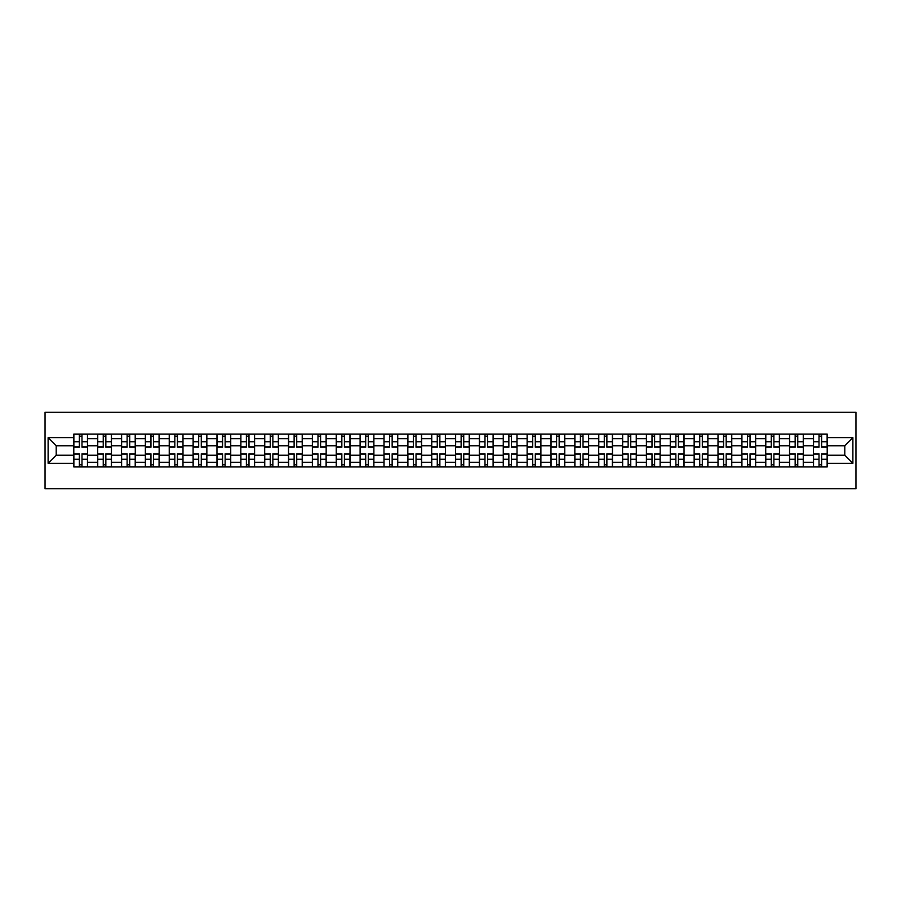 <?xml version="1.0" encoding="UTF-8"?>
<svg xmlns="http://www.w3.org/2000/svg" width="901" height="901" viewBox="0 0 901 901"><rect width="100%" height="100%" fill="white"/><g stroke="black" fill="none" stroke-linecap="round" stroke-linejoin="round"><path stroke-width="1.35" d="M45.05 488.736L855.95 488.736L855.95 412.264L45.05 412.264L45.05 488.736M97.657 466.943L97.657 438.719L87.566 438.719L87.566 466.943M87.566 438.719L87.566 434.057M97.657 438.719L97.657 434.057M111.431 434.057L111.431 466.943M121.522 466.943L121.522 434.057M135.285 434.057L135.285 466.943M145.376 466.943L145.376 434.057M159.15 434.057L159.15 466.943M169.242 466.943L169.242 434.057M183.004 434.057L183.004 466.943M193.096 466.943L193.096 434.057M206.858 434.057L206.858 466.943M216.961 466.943L216.961 434.057M230.724 434.057L230.724 466.943M240.815 466.943L240.815 434.057M254.578 434.057L254.578 466.943M264.68 466.943L264.68 434.057M278.443 434.057L278.443 466.943M288.534 466.943L288.534 434.057M302.297 434.057L302.297 466.943M312.388 466.943L312.388 434.057M326.162 434.057L326.162 466.943M336.253 466.943L336.253 434.057M350.016 434.057L350.016 466.943M360.107 466.943L360.107 434.057M373.881 434.057L373.881 466.943M383.972 466.943L383.972 434.057M397.735 434.057L397.735 466.943M407.826 466.943L407.826 434.057M421.589 434.057L421.589 466.943M431.692 466.943L431.692 434.057M445.454 434.057L445.454 466.943M455.546 466.943L455.546 434.057M469.308 434.057L469.308 466.943M479.411 466.943L479.411 434.057M493.174 434.057L493.174 466.943M503.265 466.943L503.265 434.057M517.028 434.057L517.028 466.943M527.119 466.943L527.119 434.057M540.893 434.057L540.893 466.943M550.984 466.943L550.984 434.057M564.747 434.057L564.747 466.943M574.838 466.943L574.838 434.057M588.612 434.057L588.612 466.943M598.703 466.943L598.703 434.057M612.466 434.057L612.466 466.943M622.557 466.943L622.557 434.057M636.32 434.057L636.32 466.943M646.422 466.943L646.422 434.057M660.185 434.057L660.185 466.943M670.276 466.943L670.276 434.057M684.039 434.057L684.039 466.943M694.142 466.943L694.142 434.057M707.904 434.057L707.904 466.943M717.996 466.943L717.996 434.057M731.758 434.057L731.758 466.943M741.85 466.943L741.85 434.057M755.624 434.057L755.624 466.943M765.715 466.943L765.715 434.057M779.478 434.057L779.478 466.943M789.569 466.943L789.569 434.057M803.343 434.057L803.343 466.943M813.434 466.943L813.434 434.057M813.434 455.242L803.343 455.242M789.569 455.242L779.478 455.242M765.715 455.242L755.624 455.242M741.85 455.242L731.758 455.242M717.996 455.242L707.904 455.242M694.142 455.242L684.039 455.242M670.276 455.242L660.185 455.242M646.422 455.242L636.32 455.242M622.557 455.242L612.466 455.242M598.703 455.242L588.612 455.242M574.838 455.242L564.747 455.242M550.984 455.242L540.893 455.242M527.119 455.242L517.028 455.242M503.265 455.242L493.174 455.242M479.411 455.242L469.308 455.242M455.546 455.242L445.454 455.242M431.692 455.242L421.589 455.242M407.826 455.242L397.735 455.242M383.972 455.242L373.881 455.242M360.107 455.242L350.016 455.242M336.253 455.242L326.162 455.242M312.388 455.242L302.297 455.242M288.534 455.242L278.443 455.242M264.68 455.242L254.578 455.242M240.815 455.242L230.724 455.242M216.961 455.242L206.858 455.242M193.096 455.242L183.004 455.242M169.242 455.242L159.15 455.242M145.376 455.242L135.285 455.242M121.522 455.242L111.431 455.242M97.657 455.242L87.566 455.242M813.434 445.758L803.343 445.758M789.569 445.758L779.478 445.758M765.715 445.758L755.624 445.758M741.85 445.758L731.758 445.758M717.996 445.758L707.904 445.758M694.142 445.758L684.039 445.758M670.276 445.758L660.185 445.758M646.422 445.758L636.32 445.758M622.557 445.758L612.466 445.758M598.703 445.758L588.612 445.758M574.838 445.758L564.747 445.758M550.984 445.758L540.893 445.758M527.119 445.758L517.028 445.758M503.265 445.758L493.174 445.758M479.411 445.758L469.308 445.758M455.546 445.758L445.454 445.758M431.692 445.758L421.589 445.758M407.826 445.758L397.735 445.758M383.972 445.758L373.881 445.758M360.107 445.758L350.016 445.758M336.253 445.758L326.162 445.758M312.388 445.758L302.297 445.758M288.534 445.758L278.443 445.758M264.68 445.758L254.578 445.758M240.815 445.758L230.724 445.758M216.961 445.758L206.858 445.758M193.096 445.758L183.004 445.758M169.242 445.758L159.15 445.758M145.376 445.758L135.285 445.758M121.522 445.758L111.431 445.758M97.657 445.758L87.566 445.758M56.211 455.242L73.803 455.242L73.803 445.758L56.211 445.758L56.211 455.242L48.113 463.351L48.113 437.649L73.803 437.649L73.803 445.758M827.197 445.758L827.197 455.242L844.789 455.242L844.789 445.758L827.197 445.758L827.197 434.057L73.803 434.057L73.803 437.649M827.197 437.649L852.887 437.649L852.887 463.351L827.197 463.351L827.197 455.242M73.803 455.242L73.803 466.943L827.197 466.943L827.197 463.351M73.803 463.351L48.113 463.351M81.991 464.646L79.389 464.646M79.389 436.354L81.991 436.354M105.845 464.646L103.243 464.646M103.243 436.354L105.845 436.354M129.699 464.646L127.109 464.646M127.109 436.354L129.699 436.354M153.564 464.646L150.963 464.646M150.963 436.354L153.564 436.354M177.418 464.646L174.817 464.646M174.817 436.354L177.418 436.354M201.283 464.646L198.682 464.646M198.682 436.354L201.283 436.354M225.137 464.646L222.536 464.646M222.536 436.354L225.137 436.354M249.003 464.646L246.401 464.646M246.401 436.354L249.003 436.354M272.857 464.646L270.255 464.646M270.255 436.354L272.857 436.354M296.722 464.646L294.12 464.646M294.12 436.354L296.722 436.354M320.576 464.646L317.974 464.646M317.974 436.354L320.576 436.354M344.43 464.646L341.839 464.646M341.839 436.354L344.43 436.354M368.295 464.646L365.693 464.646M365.693 436.354L368.295 436.354M392.149 464.646L389.547 464.646M389.547 436.354L392.149 436.354M416.014 464.646L413.413 464.646M413.413 436.354L416.014 436.354M439.868 464.646L437.267 464.646M437.267 436.354L439.868 436.354M463.733 464.646L461.132 464.646M461.132 436.354L463.733 436.354M487.587 464.646L484.986 464.646M484.986 436.354L487.587 436.354M511.453 464.646L508.851 464.646M508.851 436.354L511.453 436.354M535.307 464.646L532.705 464.646M532.705 436.354L535.307 436.354M559.161 464.646L556.57 464.646M556.57 436.354L559.161 436.354M583.026 464.646L580.424 464.646M580.424 436.354L583.026 436.354M606.88 464.646L604.278 464.646M604.278 436.354L606.88 436.354M630.745 464.646L628.143 464.646M628.143 436.354L630.745 436.354M654.599 464.646L651.997 464.646M651.997 436.354L654.599 436.354M678.464 464.646L675.863 464.646M675.863 436.354L678.464 436.354M702.318 464.646L699.717 464.646M699.717 436.354L702.318 436.354M726.183 464.646L723.582 464.646M723.582 436.354L726.183 436.354M750.037 464.646L747.436 464.646M747.436 436.354L750.037 436.354M773.891 464.646L771.301 464.646M771.301 436.354L773.891 436.354M797.757 464.646L795.155 464.646M795.155 436.354L797.757 436.354M821.611 464.646L819.009 464.646M819.009 436.354L821.611 436.354M48.113 437.649L56.211 445.758M844.789 455.242L852.887 463.351M844.789 445.758L852.887 437.649M81.991 447.211L81.991 434.214L87.487 434.214L87.487 447.211L81.991 447.211M79.389 436.197L81.991 436.197M79.389 434.214L73.882 434.214L73.882 447.211L79.389 447.211L79.389 434.214L81.991 434.214M79.389 453.789L79.389 466.786L73.882 466.786L73.882 453.789L79.389 453.789M81.991 464.803L79.389 464.803M81.991 466.786L87.487 466.786L87.487 453.789L81.991 453.789L81.991 466.786L79.389 466.786M105.845 447.211L105.845 434.214L111.352 434.214L111.352 447.211L105.845 447.211M103.243 436.197L105.845 436.197M103.243 434.214L97.736 434.214L97.736 447.211L103.243 447.211L103.243 434.214L105.845 434.214M129.699 447.211L129.699 434.214L135.206 434.214L135.206 447.211L129.699 447.211M127.109 436.197L129.699 436.197M127.109 434.214L121.601 434.214L121.601 447.211L127.109 447.211L127.109 434.214L129.699 434.214M153.564 447.211L153.564 434.214L159.072 434.214L159.072 447.211L153.564 447.211M150.963 436.197L153.564 436.197M150.963 434.214L145.455 434.214L145.455 447.211L150.963 447.211L150.963 434.214L153.564 434.214M103.243 453.789L103.243 466.786L97.736 466.786L97.736 453.789L103.243 453.789M105.845 464.803L103.243 464.803M105.845 466.786L111.352 466.786L111.352 453.789L105.845 453.789L105.845 466.786L103.243 466.786M127.109 453.789L127.109 466.786L121.601 466.786L121.601 453.789L127.109 453.789M129.699 464.803L127.109 464.803M129.699 466.786L135.206 466.786L135.206 453.789L129.699 453.789L129.699 466.786L127.109 466.786M150.963 453.789L150.963 466.786L145.455 466.786L145.455 453.789L150.963 453.789M153.564 464.803L150.963 464.803M153.564 466.786L159.072 466.786L159.072 453.789L153.564 453.789L153.564 466.786L150.963 466.786M177.418 447.211L177.418 434.214L182.926 434.214L182.926 447.211L177.418 447.211M174.817 436.197L177.418 436.197M174.817 434.214L169.32 434.214L169.32 447.211L174.817 447.211L174.817 434.214L177.418 434.214M201.283 447.211L201.283 434.214L206.791 434.214L206.791 447.211L201.283 447.211M198.682 436.197L201.283 436.197M198.682 434.214L193.174 434.214L193.174 447.211L198.682 447.211L198.682 434.214L201.283 434.214M174.817 453.789L174.817 466.786L169.32 466.786L169.32 453.789L174.817 453.789M177.418 464.803L174.817 464.803M177.418 466.786L182.926 466.786L182.926 453.789L177.418 453.789L177.418 466.786L174.817 466.786M198.682 453.789L198.682 466.786L193.174 466.786L193.174 453.789L198.682 453.789M201.283 464.803L198.682 464.803M201.283 466.786L206.791 466.786L206.791 453.789L201.283 453.789L201.283 466.786L198.682 466.786M225.137 447.211L225.137 434.214L230.645 434.214L230.645 447.211L225.137 447.211M222.536 436.197L225.137 436.197M222.536 434.214L217.028 434.214L217.028 447.211L222.536 447.211L222.536 434.214L225.137 434.214M249.003 447.211L249.003 434.214L254.51 434.214L254.51 447.211L249.003 447.211M246.401 436.197L249.003 436.197M246.401 434.214L240.894 434.214L240.894 447.211L246.401 447.211L246.401 434.214L249.003 434.214M272.857 447.211L272.857 434.214L278.364 434.214L278.364 447.211L272.857 447.211M270.255 436.197L272.857 436.197M270.255 434.214L264.748 434.214L264.748 447.211L270.255 447.211L270.255 434.214L272.857 434.214M296.722 447.211L296.722 434.214L302.218 434.214L302.218 447.211L296.722 447.211M294.12 436.197L296.722 436.197M294.12 434.214L288.613 434.214L288.613 447.211L294.12 447.211L294.12 434.214L296.722 434.214M320.576 447.211L320.576 434.214L326.083 434.214L326.083 447.211L320.576 447.211M317.974 436.197L320.576 436.197M317.974 434.214L312.467 434.214L312.467 447.211L317.974 447.211L317.974 434.214L320.576 434.214M344.43 447.211L344.43 434.214L349.937 434.214L349.937 447.211L344.43 447.211M341.839 436.197L344.43 436.197M341.839 434.214L336.332 434.214L336.332 447.211L341.839 447.211L341.839 434.214L344.43 434.214M368.295 447.211L368.295 434.214L373.802 434.214L373.802 447.211L368.295 447.211M365.693 436.197L368.295 436.197M365.693 434.214L360.186 434.214L360.186 447.211L365.693 447.211L365.693 434.214L368.295 434.214M392.149 447.211L392.149 434.214L397.656 434.214L397.656 447.211L392.149 447.211M389.547 436.197L392.149 436.197M389.547 434.214L384.051 434.214L384.051 447.211L389.547 447.211L389.547 434.214L392.149 434.214M222.536 453.789L222.536 466.786L217.028 466.786L217.028 453.789L222.536 453.789M225.137 464.803L222.536 464.803M225.137 466.786L230.645 466.786L230.645 453.789L225.137 453.789L225.137 466.786L222.536 466.786M246.401 453.789L246.401 466.786L240.894 466.786L240.894 453.789L246.401 453.789M249.003 464.803L246.401 464.803M249.003 466.786L254.51 466.786L254.51 453.789L249.003 453.789L249.003 466.786L246.401 466.786M270.255 453.789L270.255 466.786L264.748 466.786L264.748 453.789L270.255 453.789M272.857 464.803L270.255 464.803M272.857 466.786L278.364 466.786L278.364 453.789L272.857 453.789L272.857 466.786L270.255 466.786M294.12 453.789L294.12 466.786L288.613 466.786L288.613 453.789L294.12 453.789M296.722 464.803L294.12 464.803M296.722 466.786L302.218 466.786L302.218 453.789L296.722 453.789L296.722 466.786L294.12 466.786M317.974 453.789L317.974 466.786L312.467 466.786L312.467 453.789L317.974 453.789M320.576 464.803L317.974 464.803M320.576 466.786L326.083 466.786L326.083 453.789L320.576 453.789L320.576 466.786L317.974 466.786M341.839 453.789L341.839 466.786L336.332 466.786L336.332 453.789L341.839 453.789M344.43 464.803L341.839 464.803M344.43 466.786L349.937 466.786L349.937 453.789L344.43 453.789L344.43 466.786L341.839 466.786M365.693 453.789L365.693 466.786L360.186 466.786L360.186 453.789L365.693 453.789M368.295 464.803L365.693 464.803M368.295 466.786L373.802 466.786L373.802 453.789L368.295 453.789L368.295 466.786L365.693 466.786M389.547 453.789L389.547 466.786L384.051 466.786L384.051 453.789L389.547 453.789M392.149 464.803L389.547 464.803M392.149 466.786L397.656 466.786L397.656 453.789L392.149 453.789L392.149 466.786L389.547 466.786M416.014 447.211L416.014 434.214L421.522 434.214L421.522 447.211L416.014 447.211M413.413 436.197L416.014 436.197M413.413 434.214L407.905 434.214L407.905 447.211L413.413 447.211L413.413 434.214L416.014 434.214M439.868 447.211L439.868 434.214L445.376 434.214L445.376 447.211L439.868 447.211M437.267 436.197L439.868 436.197M437.267 434.214L431.759 434.214L431.759 447.211L437.267 447.211L437.267 434.214L439.868 434.214M463.733 447.211L463.733 434.214L469.241 434.214L469.241 447.211L463.733 447.211M461.132 436.197L463.733 436.197M461.132 434.214L455.624 434.214L455.624 447.211L461.132 447.211L461.132 434.214L463.733 434.214M487.587 447.211L487.587 434.214L493.095 434.214L493.095 447.211L487.587 447.211M484.986 436.197L487.587 436.197M484.986 434.214L479.478 434.214L479.478 447.211L484.986 447.211L484.986 434.214L487.587 434.214M511.453 447.211L511.453 434.214L516.949 434.214L516.949 447.211L511.453 447.211M508.851 436.197L511.453 436.197M508.851 434.214L503.344 434.214L503.344 447.211L508.851 447.211L508.851 434.214L511.453 434.214M535.307 447.211L535.307 434.214L540.814 434.214L540.814 447.211L535.307 447.211M532.705 436.197L535.307 436.197M532.705 434.214L527.198 434.214L527.198 447.211L532.705 447.211L532.705 434.214L535.307 434.214M559.161 447.211L559.161 434.214L564.668 434.214L564.668 447.211L559.161 447.211M556.57 436.197L559.161 436.197M556.57 434.214L551.063 434.214L551.063 447.211L556.57 447.211L556.57 434.214L559.161 434.214M583.026 447.211L583.026 434.214L588.533 434.214L588.533 447.211L583.026 447.211M580.424 436.197L583.026 436.197M580.424 434.214L574.917 434.214L574.917 447.211L580.424 447.211L580.424 434.214L583.026 434.214M606.88 447.211L606.88 434.214L612.387 434.214L612.387 447.211L606.88 447.211M604.278 436.197L606.88 436.197M604.278 434.214L598.782 434.214L598.782 447.211L604.278 447.211L604.278 434.214L606.88 434.214M630.745 447.211L630.745 434.214L636.252 434.214L636.252 447.211L630.745 447.211M628.143 436.197L630.745 436.197M628.143 434.214L622.636 434.214L622.636 447.211L628.143 447.211L628.143 434.214L630.745 434.214M654.599 447.211L654.599 434.214L660.106 434.214L660.106 447.211L654.599 447.211M651.997 436.197L654.599 436.197M651.997 434.214L646.49 434.214L646.49 447.211L651.997 447.211L651.997 434.214L654.599 434.214M678.464 447.211L678.464 434.214L683.972 434.214L683.972 447.211L678.464 447.211M675.863 436.197L678.464 436.197M675.863 434.214L670.355 434.214L670.355 447.211L675.863 447.211L675.863 434.214L678.464 434.214M702.318 447.211L702.318 434.214L707.826 434.214L707.826 447.211L702.318 447.211M699.717 436.197L702.318 436.197M699.717 434.214L694.209 434.214L694.209 447.211L699.717 447.211L699.717 434.214L702.318 434.214M726.183 447.211L726.183 434.214L731.68 434.214L731.68 447.211L726.183 447.211M723.582 436.197L726.183 436.197M723.582 434.214L718.074 434.214L718.074 447.211L723.582 447.211L723.582 434.214L726.183 434.214M750.037 447.211L750.037 434.214L755.545 434.214L755.545 447.211L750.037 447.211M747.436 436.197L750.037 436.197M747.436 434.214L741.928 434.214L741.928 447.211L747.436 447.211L747.436 434.214L750.037 434.214M413.413 453.789L413.413 466.786L407.905 466.786L407.905 453.789L413.413 453.789M416.014 464.803L413.413 464.803M416.014 466.786L421.522 466.786L421.522 453.789L416.014 453.789L416.014 466.786L413.413 466.786M437.267 453.789L437.267 466.786L431.759 466.786L431.759 453.789L437.267 453.789M439.868 464.803L437.267 464.803M439.868 466.786L445.376 466.786L445.376 453.789L439.868 453.789L439.868 466.786L437.267 466.786M461.132 453.789L461.132 466.786L455.624 466.786L455.624 453.789L461.132 453.789M463.733 464.803L461.132 464.803M463.733 466.786L469.241 466.786L469.241 453.789L463.733 453.789L463.733 466.786L461.132 466.786M484.986 453.789L484.986 466.786L479.478 466.786L479.478 453.789L484.986 453.789M487.587 464.803L484.986 464.803M487.587 466.786L493.095 466.786L493.095 453.789L487.587 453.789L487.587 466.786L484.986 466.786M508.851 453.789L508.851 466.786L503.344 466.786L503.344 453.789L508.851 453.789M511.453 464.803L508.851 464.803M511.453 466.786L516.949 466.786L516.949 453.789L511.453 453.789L511.453 466.786L508.851 466.786M532.705 453.789L532.705 466.786L527.198 466.786L527.198 453.789L532.705 453.789M535.307 464.803L532.705 464.803M535.307 466.786L540.814 466.786L540.814 453.789L535.307 453.789L535.307 466.786L532.705 466.786M556.57 453.789L556.57 466.786L551.063 466.786L551.063 453.789L556.57 453.789M559.161 464.803L556.57 464.803M559.161 466.786L564.668 466.786L564.668 453.789L559.161 453.789L559.161 466.786L556.57 466.786M580.424 453.789L580.424 466.786L574.917 466.786L574.917 453.789L580.424 453.789M583.026 464.803L580.424 464.803M583.026 466.786L588.533 466.786L588.533 453.789L583.026 453.789L583.026 466.786L580.424 466.786M604.278 453.789L604.278 466.786L598.782 466.786L598.782 453.789L604.278 453.789M606.88 464.803L604.278 464.803M606.88 466.786L612.387 466.786L612.387 453.789L606.88 453.789L606.88 466.786L604.278 466.786M628.143 453.789L628.143 466.786L622.636 466.786L622.636 453.789L628.143 453.789M630.745 464.803L628.143 464.803M630.745 466.786L636.252 466.786L636.252 453.789L630.745 453.789L630.745 466.786L628.143 466.786M651.997 453.789L651.997 466.786L646.49 466.786L646.49 453.789L651.997 453.789M654.599 464.803L651.997 464.803M654.599 466.786L660.106 466.786L660.106 453.789L654.599 453.789L654.599 466.786L651.997 466.786M675.863 453.789L675.863 466.786L670.355 466.786L670.355 453.789L675.863 453.789M678.464 464.803L675.863 464.803M678.464 466.786L683.972 466.786L683.972 453.789L678.464 453.789L678.464 466.786L675.863 466.786M699.717 453.789L699.717 466.786L694.209 466.786L694.209 453.789L699.717 453.789M702.318 464.803L699.717 464.803M702.318 466.786L707.826 466.786L707.826 453.789L702.318 453.789L702.318 466.786L699.717 466.786M723.582 453.789L723.582 466.786L718.074 466.786L718.074 453.789L723.582 453.789M726.183 464.803L723.582 464.803M726.183 466.786L731.68 466.786L731.68 453.789L726.183 453.789L726.183 466.786L723.582 466.786M747.436 453.789L747.436 466.786L741.928 466.786L741.928 453.789L747.436 453.789M750.037 464.803L747.436 464.803M750.037 466.786L755.545 466.786L755.545 453.789L750.037 453.789L750.037 466.786L747.436 466.786M773.891 447.211L773.891 434.214L779.399 434.214L779.399 447.211L773.891 447.211M771.301 436.197L773.891 436.197M771.301 434.214L765.794 434.214L765.794 447.211L771.301 447.211L771.301 434.214L773.891 434.214M771.301 453.789L771.301 466.786L765.794 466.786L765.794 453.789L771.301 453.789M773.891 464.803L771.301 464.803M773.891 466.786L779.399 466.786L779.399 453.789L773.891 453.789L773.891 466.786L771.301 466.786M797.757 447.211L797.757 434.214L803.264 434.214L803.264 447.211L797.757 447.211M795.155 436.197L797.757 436.197M795.155 434.214L789.648 434.214L789.648 447.211L795.155 447.211L795.155 434.214L797.757 434.214M795.155 453.789L795.155 466.786L789.648 466.786L789.648 453.789L795.155 453.789M797.757 464.803L795.155 464.803M797.757 466.786L803.264 466.786L803.264 453.789L797.757 453.789L797.757 466.786L795.155 466.786M821.611 447.211L821.611 434.214L827.118 434.214L827.118 447.211L821.611 447.211M819.009 436.197L821.611 436.197M819.009 434.214L813.513 434.214L813.513 447.211L819.009 447.211L819.009 434.214L821.611 434.214M819.009 453.789L819.009 466.786L813.513 466.786L813.513 453.789L819.009 453.789M821.611 464.803L819.009 464.803M821.611 466.786L827.118 466.786L827.118 453.789L821.611 453.789L821.611 466.786L819.009 466.786M789.569 438.719L779.478 438.719M765.715 438.719L755.624 438.719M741.85 438.719L731.758 438.719M717.996 438.719L707.904 438.719M694.142 438.719L684.039 438.719M670.276 438.719L660.185 438.719M646.422 438.719L636.32 438.719M622.557 438.719L612.466 438.719M598.703 438.719L588.612 438.719M574.838 438.719L564.747 438.719M550.984 438.719L540.893 438.719M527.119 438.719L517.028 438.719M503.265 438.719L493.174 438.719M479.411 438.719L469.308 438.719M455.546 438.719L445.454 438.719M431.692 438.719L421.589 438.719M407.826 438.719L397.735 438.719M383.972 438.719L373.881 438.719M360.107 438.719L350.016 438.719M336.253 438.719L326.162 438.719M312.388 438.719L302.297 438.719M288.534 438.719L278.443 438.719M264.68 438.719L254.578 438.719M240.815 438.719L230.724 438.719M216.961 438.719L206.858 438.719M193.096 438.719L183.004 438.719M169.242 438.719L159.15 438.719M145.376 438.719L135.285 438.719M121.522 438.719L111.431 438.719M813.434 438.719L803.343 438.719M789.569 462.281L779.478 462.281M765.715 462.281L755.624 462.281M741.85 462.281L731.758 462.281M717.996 462.281L707.904 462.281M694.142 462.281L684.039 462.281M670.276 462.281L660.185 462.281M646.422 462.281L636.32 462.281M622.557 462.281L612.466 462.281M598.703 462.281L588.612 462.281M574.838 462.281L564.747 462.281M550.984 462.281L540.893 462.281M527.119 462.281L517.028 462.281M503.265 462.281L493.174 462.281M479.411 462.281L469.308 462.281M455.546 462.281L445.454 462.281M431.692 462.281L421.589 462.281M407.826 462.281L397.735 462.281M383.972 462.281L373.881 462.281M360.107 462.281L350.016 462.281M336.253 462.281L326.162 462.281M312.388 462.281L302.297 462.281M288.534 462.281L278.443 462.281M264.68 462.281L254.578 462.281M240.815 462.281L230.724 462.281M216.961 462.281L206.858 462.281M193.096 462.281L183.004 462.281M169.242 462.281L159.15 462.281M145.376 462.281L135.285 462.281M121.522 462.281L111.431 462.281M97.657 462.281L87.566 462.281M813.434 462.281L803.343 462.281M81.991 446.885L87.487 446.885M81.991 441.727L87.487 441.727M73.882 446.885L79.389 446.885M73.882 441.727L79.389 441.727M79.389 454.115L73.882 454.115M79.389 459.273L73.882 459.273M87.487 454.115L81.991 454.115M87.487 459.273L81.991 459.273M105.845 446.885L111.352 446.885M105.845 441.727L111.352 441.727M97.736 446.885L103.243 446.885M97.736 441.727L103.243 441.727M129.699 446.885L135.206 446.885M129.699 441.727L135.206 441.727M121.601 446.885L127.109 446.885M121.601 441.727L127.109 441.727M153.564 446.885L159.072 446.885M153.564 441.727L159.072 441.727M145.455 446.885L150.963 446.885M145.455 441.727L150.963 441.727M103.243 454.115L97.736 454.115M103.243 459.273L97.736 459.273M111.352 454.115L105.845 454.115M111.352 459.273L105.845 459.273M127.109 454.115L121.601 454.115M127.109 459.273L121.601 459.273M135.206 454.115L129.699 454.115M135.206 459.273L129.699 459.273M150.963 454.115L145.455 454.115M150.963 459.273L145.455 459.273M159.072 454.115L153.564 454.115M159.072 459.273L153.564 459.273M177.418 446.885L182.926 446.885M177.418 441.727L182.926 441.727M169.32 446.885L174.817 446.885M169.32 441.727L174.817 441.727M201.283 446.885L206.791 446.885M201.283 441.727L206.791 441.727M193.174 446.885L198.682 446.885M193.174 441.727L198.682 441.727M174.817 454.115L169.32 454.115M174.817 459.273L169.32 459.273M182.926 454.115L177.418 454.115M182.926 459.273L177.418 459.273M198.682 454.115L193.174 454.115M198.682 459.273L193.174 459.273M206.791 454.115L201.283 454.115M206.791 459.273L201.283 459.273M225.137 446.885L230.645 446.885M225.137 441.727L230.645 441.727M217.028 446.885L222.536 446.885M217.028 441.727L222.536 441.727M249.003 446.885L254.51 446.885M249.003 441.727L254.51 441.727M240.894 446.885L246.401 446.885M240.894 441.727L246.401 441.727M272.857 446.885L278.364 446.885M272.857 441.727L278.364 441.727M264.748 446.885L270.255 446.885M264.748 441.727L270.255 441.727M296.722 446.885L302.218 446.885M296.722 441.727L302.218 441.727M288.613 446.885L294.12 446.885M288.613 441.727L294.12 441.727M320.576 446.885L326.083 446.885M320.576 441.727L326.083 441.727M312.467 446.885L317.974 446.885M312.467 441.727L317.974 441.727M344.43 446.885L349.937 446.885M344.43 441.727L349.937 441.727M336.332 446.885L341.839 446.885M336.332 441.727L341.839 441.727M368.295 446.885L373.802 446.885M368.295 441.727L373.802 441.727M360.186 446.885L365.693 446.885M360.186 441.727L365.693 441.727M392.149 446.885L397.656 446.885M392.149 441.727L397.656 441.727M384.051 446.885L389.547 446.885M384.051 441.727L389.547 441.727M222.536 454.115L217.028 454.115M222.536 459.273L217.028 459.273M230.645 454.115L225.137 454.115M230.645 459.273L225.137 459.273M246.401 454.115L240.894 454.115M246.401 459.273L240.894 459.273M254.51 454.115L249.003 454.115M254.51 459.273L249.003 459.273M270.255 454.115L264.748 454.115M270.255 459.273L264.748 459.273M278.364 454.115L272.857 454.115M278.364 459.273L272.857 459.273M294.12 454.115L288.613 454.115M294.12 459.273L288.613 459.273M302.218 454.115L296.722 454.115M302.218 459.273L296.722 459.273M317.974 454.115L312.467 454.115M317.974 459.273L312.467 459.273M326.083 454.115L320.576 454.115M326.083 459.273L320.576 459.273M341.839 454.115L336.332 454.115M341.839 459.273L336.332 459.273M349.937 454.115L344.43 454.115M349.937 459.273L344.43 459.273M365.693 454.115L360.186 454.115M365.693 459.273L360.186 459.273M373.802 454.115L368.295 454.115M373.802 459.273L368.295 459.273M389.547 454.115L384.051 454.115M389.547 459.273L384.051 459.273M397.656 454.115L392.149 454.115M397.656 459.273L392.149 459.273M416.014 446.885L421.522 446.885M416.014 441.727L421.522 441.727M407.905 446.885L413.413 446.885M407.905 441.727L413.413 441.727M439.868 446.885L445.376 446.885M439.868 441.727L445.376 441.727M431.759 446.885L437.267 446.885M431.759 441.727L437.267 441.727M463.733 446.885L469.241 446.885M463.733 441.727L469.241 441.727M455.624 446.885L461.132 446.885M455.624 441.727L461.132 441.727M487.587 446.885L493.095 446.885M487.587 441.727L493.095 441.727M479.478 446.885L484.986 446.885M479.478 441.727L484.986 441.727M511.453 446.885L516.949 446.885M511.453 441.727L516.949 441.727M503.344 446.885L508.851 446.885M503.344 441.727L508.851 441.727M535.307 446.885L540.814 446.885M535.307 441.727L540.814 441.727M527.198 446.885L532.705 446.885M527.198 441.727L532.705 441.727M559.161 446.885L564.668 446.885M559.161 441.727L564.668 441.727M551.063 446.885L556.57 446.885M551.063 441.727L556.57 441.727M583.026 446.885L588.533 446.885M583.026 441.727L588.533 441.727M574.917 446.885L580.424 446.885M574.917 441.727L580.424 441.727M606.88 446.885L612.387 446.885M606.88 441.727L612.387 441.727M598.782 446.885L604.278 446.885M598.782 441.727L604.278 441.727M630.745 446.885L636.252 446.885M630.745 441.727L636.252 441.727M622.636 446.885L628.143 446.885M622.636 441.727L628.143 441.727M654.599 446.885L660.106 446.885M654.599 441.727L660.106 441.727M646.49 446.885L651.997 446.885M646.49 441.727L651.997 441.727M678.464 446.885L683.972 446.885M678.464 441.727L683.972 441.727M670.355 446.885L675.863 446.885M670.355 441.727L675.863 441.727M702.318 446.885L707.826 446.885M702.318 441.727L707.826 441.727M694.209 446.885L699.717 446.885M694.209 441.727L699.717 441.727M726.183 446.885L731.68 446.885M726.183 441.727L731.68 441.727M718.074 446.885L723.582 446.885M718.074 441.727L723.582 441.727M750.037 446.885L755.545 446.885M750.037 441.727L755.545 441.727M741.928 446.885L747.436 446.885M741.928 441.727L747.436 441.727M413.413 454.115L407.905 454.115M413.413 459.273L407.905 459.273M421.522 454.115L416.014 454.115M421.522 459.273L416.014 459.273M437.267 454.115L431.759 454.115M437.267 459.273L431.759 459.273M445.376 454.115L439.868 454.115M445.376 459.273L439.868 459.273M461.132 454.115L455.624 454.115M461.132 459.273L455.624 459.273M469.241 454.115L463.733 454.115M469.241 459.273L463.733 459.273M484.986 454.115L479.478 454.115M484.986 459.273L479.478 459.273M493.095 454.115L487.587 454.115M493.095 459.273L487.587 459.273M508.851 454.115L503.344 454.115M508.851 459.273L503.344 459.273M516.949 454.115L511.453 454.115M516.949 459.273L511.453 459.273M532.705 454.115L527.198 454.115M532.705 459.273L527.198 459.273M540.814 454.115L535.307 454.115M540.814 459.273L535.307 459.273M556.57 454.115L551.063 454.115M556.57 459.273L551.063 459.273M564.668 454.115L559.161 454.115M564.668 459.273L559.161 459.273M580.424 454.115L574.917 454.115M580.424 459.273L574.917 459.273M588.533 454.115L583.026 454.115M588.533 459.273L583.026 459.273M604.278 454.115L598.782 454.115M604.278 459.273L598.782 459.273M612.387 454.115L606.88 454.115M612.387 459.273L606.88 459.273M628.143 454.115L622.636 454.115M628.143 459.273L622.636 459.273M636.252 454.115L630.745 454.115M636.252 459.273L630.745 459.273M651.997 454.115L646.49 454.115M651.997 459.273L646.49 459.273M660.106 454.115L654.599 454.115M660.106 459.273L654.599 459.273M675.863 454.115L670.355 454.115M675.863 459.273L670.355 459.273M683.972 454.115L678.464 454.115M683.972 459.273L678.464 459.273M699.717 454.115L694.209 454.115M699.717 459.273L694.209 459.273M707.826 454.115L702.318 454.115M707.826 459.273L702.318 459.273M723.582 454.115L718.074 454.115M723.582 459.273L718.074 459.273M731.68 454.115L726.183 454.115M731.68 459.273L726.183 459.273M747.436 454.115L741.928 454.115M747.436 459.273L741.928 459.273M755.545 454.115L750.037 454.115M755.545 459.273L750.037 459.273M773.891 446.885L779.399 446.885M773.891 441.727L779.399 441.727M765.794 446.885L771.301 446.885M765.794 441.727L771.301 441.727M771.301 454.115L765.794 454.115M771.301 459.273L765.794 459.273M779.399 454.115L773.891 454.115M779.399 459.273L773.891 459.273M797.757 446.885L803.264 446.885M797.757 441.727L803.264 441.727M789.648 446.885L795.155 446.885M789.648 441.727L795.155 441.727M795.155 454.115L789.648 454.115M795.155 459.273L789.648 459.273M803.264 454.115L797.757 454.115M803.264 459.273L797.757 459.273M821.611 446.885L827.118 446.885M821.611 441.727L827.118 441.727M813.513 446.885L819.009 446.885M813.513 441.727L819.009 441.727M819.009 454.115L813.513 454.115M819.009 459.273L813.513 459.273M827.118 454.115L821.611 454.115M827.118 459.273L821.611 459.273"/></g></svg>
